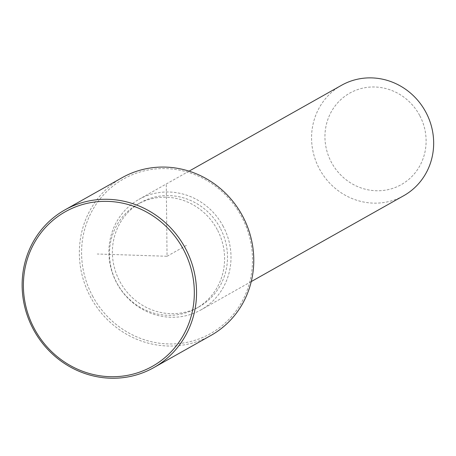 <?xml version="1.0" encoding="UTF-8"?>
<svg xmlns="http://www.w3.org/2000/svg" width="456" height="456" viewBox="0 0 456 456"><rect width="100%" height="100%" fill="white"/><g stroke="black" fill="none" stroke-linecap="round" stroke-linejoin="round"><path stroke-width="0.34" stroke-dasharray="2.28 1.71" d="M217.255 229.613A59.742 56.852 -119.4 0 0 137.729 204.214A59.742 56.852 -119.4 0 0 116.827 282.931A59.742 56.852 -119.4 0 0 196.354 308.33A59.742 56.852 -119.4 0 0 217.255 229.613M220.168 227.977A59.742 56.852 -119.4 0 0 140.636 202.578A59.742 56.852 -119.4 0 0 119.734 281.295A59.742 56.852 -119.4 0 0 199.266 306.688A59.742 56.852 -119.4 0 0 220.168 227.977M223.212 226.358A63.367 60.295 -119.4 0 0 138.858 199.42A63.367 60.295 -119.4 0 0 116.69 282.908A63.367 60.295 -119.4 0 0 201.039 309.846A63.367 60.295 -119.4 0 0 223.212 226.358M341.527 85.295A63.367 60.295 -119.4 0 0 319.36 168.783A63.367 60.295 -119.4 0 0 403.708 195.721M419.657 115.442A52.503 49.96 -119.4 0 0 350.801 92.557A52.503 49.96 -119.4 0 0 331.398 162.296A52.503 49.96 -119.4 0 0 400.254 185.182A52.503 49.96 -119.4 0 0 419.657 115.442M92.482 295.858A88.709 84.417 -119.4 0 0 208.82 334.527A88.709 84.417 -119.4 0 0 241.606 216.685A88.709 84.417 -119.4 0 0 125.263 178.022A88.709 84.417 -119.4 0 0 92.482 295.858M122.14 177.669A90.522 86.138 -119.4 0 0 90.476 296.936A90.522 86.138 -119.4 0 0 210.974 335.422M166.292 184.72L167.044 256.272L97.276 254.003M167.044 256.272L186.436 245.351M140.636 202.578L137.729 204.214M199.266 306.688L196.354 308.33M189.069 171.148L138.858 199.42M251.25 281.574L201.039 309.846"/><path stroke-width="0.68" d="M251.25 281.574L403.708 195.721A63.367 60.295 -119.4 0 0 425.875 112.233A63.367 60.295 -119.4 0 0 341.527 85.295L189.069 171.148M153.757 367.639L210.974 335.422A90.522 86.138 -119.4 0 0 242.643 216.155A90.522 86.138 -119.4 0 0 122.14 177.669L64.929 209.885A90.522 86.138 -119.4 0 0 33.259 329.158A90.522 86.138 -119.4 0 0 153.757 367.639A90.522 86.138 -119.4 0 0 185.427 248.372A90.522 86.138 -119.4 0 0 64.929 209.885M183.42 249.449A88.709 84.417 -119.4 0 0 67.078 210.78A88.709 84.417 -119.4 0 0 34.297 328.622A88.709 84.417 -119.4 0 0 150.64 367.291A88.709 84.417 -119.4 0 0 183.42 249.449"/></g></svg>
